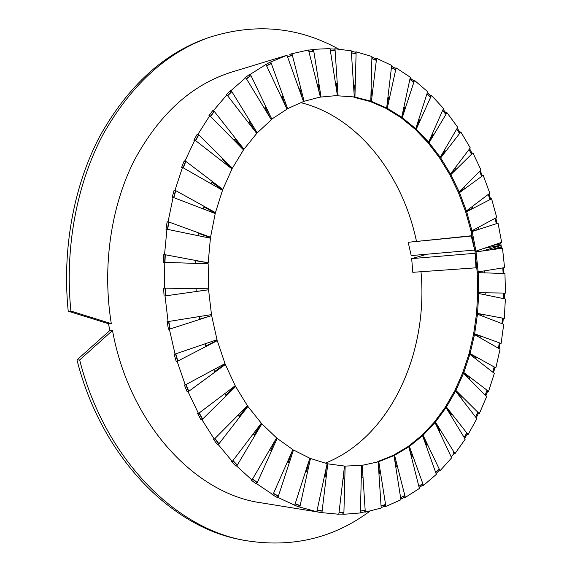 <?xml version="1.0" encoding="UTF-8"?>
<svg xmlns="http://www.w3.org/2000/svg" width="572" height="572" viewBox="0 0 572 572"><rect width="100%" height="100%" fill="white"/><g stroke="black" fill="none" stroke-linecap="round" stroke-linejoin="round"><path stroke-width="0.86" d="M500.5 248.398L475.032 252.002L477.17 271.929L478.171 271.864L476.04 251.916L502.502 248.169L504.561 267.632L478.171 271.864M493.979 248.927L502.502 248.169M475.032 252.002L476.04 251.916M478.228 272.651L504.954 273.523L505.455 293.093L478.714 292.707L478.228 272.651L477.22 272.715L477.713 292.757L478.714 292.707M477.713 292.757L485.192 292.864M505.455 293.093L503.653 293.129M478.707 293.493L505.369 298.984L504.297 318.454L477.548 313.427L478.707 293.493L477.699 293.543L476.54 313.463L477.548 313.427M476.54 313.463L484.019 314.865M504.297 318.454L502.495 318.332M477.47 314.207L503.739 324.295L501.093 343.465L474.66 333.805L477.47 314.207L476.462 314.243L473.652 333.819L474.66 333.805M473.652 333.819L481.038 336.515M501.093 343.465L499.292 343.186M474.517 334.563L500.057 349.185L495.845 367.86L470.077 353.589L474.517 334.563L473.509 334.577L469.069 353.589L470.077 353.589M469.069 353.589L476.254 357.564M495.845 367.86L494.058 367.41M469.869 354.325L494.337 373.394L488.567 391.362L463.813 372.551L469.869 354.325L468.861 354.325L462.805 372.536L463.813 372.551M462.805 372.536L469.698 377.763M488.567 391.362L486.808 390.755M463.542 373.251L486.6 396.653L479.293 413.692L455.92 390.447L463.542 373.251L462.533 373.23L454.904 390.411L455.92 390.447M454.904 390.411L461.397 396.868M477.87 412.276L475.575 417.002L477.563 412.927L479.293 413.692M455.584 391.098L476.869 418.668L468.068 434.57L446.439 407.028L455.584 391.098L454.576 391.062L445.424 406.978L446.439 407.028M445.424 406.978L445.931 407.622M446.439 408.265L451.422 414.6M464.092 437.337L466.387 433.647L467.052 434.491L468.068 434.57M446.053 407.629L465.2 439.167L454.962 453.682L435.464 422.05L446.053 407.629L445.037 407.571L434.448 421.979L435.464 422.05M434.448 421.979L434.806 422.565M435.671 423.974L439.832 430.716M453.324 452.595L453.939 453.589L454.962 453.682M435.02 422.579L451.658 457.836L440.047 470.742L423.073 435.256L435.02 422.579L434.005 422.515L422.057 435.185L423.073 435.256M422.057 435.185L422.308 435.7M423.337 437.859L426.733 444.944M438.488 469.498L439.031 470.627L440.047 470.742M422.579 435.721L436.35 474.367L423.459 485.421L409.395 446.425L422.579 435.721L421.564 435.642L408.379 446.332L409.395 446.425M408.379 446.332L408.537 446.775M409.566 449.628L412.24 457.028M421.986 484.034L422.436 485.292L423.459 485.421M408.851 446.803L419.39 488.452L405.333 497.411L394.573 455.298L408.851 446.803L407.836 446.711L393.557 455.198L394.573 455.298M394.523 458.973L396.503 466.702M403.968 495.888L404.318 497.275L405.333 497.411M393.994 455.584L400.936 499.778L385.871 506.413L378.786 461.661L393.994 455.584L392.978 455.484L377.77 461.554L378.786 461.661M378.421 465.637L379.701 473.73M384.62 504.769L384.856 506.263L385.871 506.413M378.171 461.847L381.188 508.036L365.293 512.126L362.233 465.315L378.171 461.847L362.233 465.315M361.49 469.369L362.047 477.892M364.171 510.381L364.278 511.969L365.293 512.126M361.59 465.401L360.389 512.948L343.865 514.285L345.145 466.087L361.59 465.401L345.145 466.087M344.029 469.969L343.793 478.978M342.9 512.462L342.857 514.121L343.865 514.285M344.494 466.058L338.817 514.249L321.922 512.662L327.792 463.835L344.494 466.058M327.12 463.763L327.792 463.835M326.355 467.31L325.203 476.848M317.131 510.152L321.114 510.796L320.913 512.498L321.922 512.662M327.134 463.692L316.795 511.726L299.807 507.092L310.467 458.479L327.134 463.692M320.913 512.498L316.795 511.726M309.759 458.401L310.467 458.479M308.823 461.311L306.606 471.385M299.185 505.205L298.806 506.928L299.807 507.092M309.817 458.215L294.702 505.226L277.942 497.468L293.479 449.985L309.817 458.215M298.806 506.928L294.702 505.226M292.714 449.907L293.479 449.985M291.791 451.994L288.338 462.541M277.506 495.602L276.948 497.311L277.942 497.468M292.85 449.606L272.951 494.651L256.757 483.769L277.17 438.395L292.85 449.606M276.948 497.311L271.965 494.501L272.951 494.651M276.326 438.316L277.17 438.395M275.654 439.46L270.749 450.357M256.513 481.974L255.77 483.626L256.757 483.769M276.569 437.895L251.995 480.022L236.715 466.094L261.869 423.809L276.569 437.895M255.77 483.626L251.008 479.887L251.995 480.022M260.911 423.738L261.869 423.809M260.775 423.909L254.218 434.927M236.665 464.414L235.735 465.973L236.715 466.094M261.311 423.201L232.289 461.447L218.29 444.637L247.919 406.435L261.311 423.201M235.735 465.973L231.31 461.325L232.289 461.447M239.11 416.459L246.94 406.377L247.919 406.435M218.425 443.114L217.317 444.537L218.29 444.637M247.419 405.727L214.3 439.16L201.945 419.726L235.643 386.536L247.419 405.727M217.317 444.537L213.327 439.06L214.3 439.16M225.79 395.231L234.67 386.493L235.643 386.536M202.245 418.404L200.979 419.648L201.945 419.726M235.221 385.735L198.498 413.499L188.102 391.791L225.347 364.464L235.221 385.735M200.979 419.648L197.533 413.434L198.498 413.499M214.586 371.628L224.374 364.45L225.347 364.464M188.553 390.719L187.144 391.748L188.102 391.791M224.996 363.592L185.292 384.949L177.148 361.404L217.274 340.655L224.996 363.592M187.144 391.748L184.334 384.913L185.292 384.949M205.777 346.103L216.309 340.662L217.274 340.655M177.72 360.603L176.19 361.397L177.148 361.404M217.017 339.725L175.053 354.082L169.383 329.207L211.633 315.58L217.017 339.725M176.19 361.397L174.102 354.075L175.053 354.082M199.599 319.183L211.633 315.58M170.048 328.714L168.44 329.236L169.383 329.207M211.476 314.607L168.068 321.571L165.036 295.938L208.573 289.775L211.476 314.607M168.44 329.236L167.124 321.6L168.068 321.571M196.21 291.455L208.573 289.775M165.758 295.76L165.036 295.938M208.508 288.788L164.536 288.152L164.221 262.355L208.165 263.792L208.508 288.788L196.032 288.688M165.265 288.245L164.536 288.152M165.258 255.026L163.592 254.712L163.277 262.448L164.221 262.355M208.201 262.813L164.536 254.612L166.938 229.243L210.403 238.195L208.201 262.813L195.796 260.76M163.592 254.712L164.536 254.612M168.74 222.451L167.124 221.857L165.994 229.372L166.938 229.243M210.539 237.244L168.068 221.714L173.094 197.354L215.229 213.535L210.539 237.244L209.581 237.366L198.434 233.297M167.124 221.857L168.068 221.714M175.583 191.241L174.052 190.397L172.151 197.526L173.094 197.354M215.458 212.62L174.996 190.219L182.489 167.403L222.494 190.304L215.458 212.62L214.5 212.77L203.861 206.885M174.052 190.397L174.996 190.219M185.571 162.09L184.155 161.011L181.546 167.603L182.489 167.403M222.808 189.454L185.099 160.803L194.838 140.004L231.996 168.962L222.808 189.454L221.85 189.625L211.919 182.089M184.155 161.011L185.099 160.803M198.405 135.571L197.125 134.306L193.887 140.226L194.838 140.004M232.396 168.197L198.076 134.07L209.774 115.666L243.5 149.9L232.396 168.197L231.431 168.39L222.372 159.381M197.125 134.306L198.076 134.07M213.728 112.183L212.605 110.761L208.816 115.916L209.774 115.666M243.972 149.228L213.563 110.503L226.898 94.795L256.714 133.426L243.972 149.228L243.036 149.428M212.605 110.761L213.563 110.503M234.949 139.189L242.843 149.228M231.124 92.299L230.173 90.755L225.94 95.066L226.898 94.795M257.243 132.861L231.131 90.483L245.774 77.678L271.335 119.784L257.243 132.861L256.42 133.047M230.173 90.755L231.131 90.483M249.335 121.829L255.577 131.953M250.157 76.169L249.385 74.553L244.809 77.956L245.774 77.678M271.907 119.326L250.35 74.267L265.951 64.479L287.03 109.123L271.164 119.505M249.385 74.553L250.35 74.267M265.179 107.543L269.955 117.517M270.399 63.942L269.798 62.284L265.951 64.479M287.644 108.78L270.77 61.99L286.994 55.262L303.482 101.53L286.951 108.952M269.798 62.284L270.77 61.99M282.146 96.496L285.628 106.156M228.979 72.916L286.994 55.262M304.118 101.301L291.956 53.696L308.487 50L320.377 97.004L303.46 101.466M291.398 55.656L290.976 53.997L291.956 53.696M299.864 88.753L302.238 98.019M321.021 96.89L313.492 49.335L330.037 48.584L337.408 95.51L320.034 97.14L337.408 95.51M312.77 51.266L312.512 49.635L313.492 49.335M318.003 84.306L319.405 93.179M338.052 95.51L334.999 48.784L351.287 50.829L354.297 96.94L337.065 95.76L354.297 96.94M334.12 50.658L334.012 49.078L334.999 48.784M336.236 83.09L336.794 91.591M354.933 97.047L356.134 51.852L371.922 56.528L370.799 101.158L354.933 97.047L353.946 97.29L369.805 101.394L370.799 101.158M355.105 53.646L355.148 52.138L356.134 51.852M354.268 84.992L354.054 93.172M371.407 101.373L376.591 58.315L391.684 65.422L386.665 107.986L371.407 101.373L370.42 101.601L385.671 108.215L386.665 107.986M375.432 60.003L375.604 58.594L376.591 58.315M371.836 89.84L370.885 97.748M370.463 101.237L370.42 101.601M387.251 108.294L396.11 67.911L410.324 77.241L401.716 117.239L387.251 108.294L386.257 108.523L400.715 117.453L401.716 117.239M394.83 69.477L395.116 68.175L396.11 67.911M388.688 97.447L387.008 105.126M386.365 108.058L386.257 108.523M402.266 117.632L414.464 80.366L427.649 91.684L415.758 128.693L402.266 117.632L401.265 117.846L414.757 128.893L415.758 128.693M413.077 81.796L413.47 80.609L414.464 80.366M404.633 107.586L402.18 115.058M401.451 117.296L401.265 117.846M416.266 129.165L431.46 95.381L443.507 108.473L428.642 142.121L416.266 129.165L415.272 129.365L427.649 142.306L428.642 142.121M429.987 96.668L430.466 95.61L431.46 95.381M419.469 120.034L416.216 127.27M415.551 128.729L415.272 129.365M429.107 142.664L446.954 112.663L457.743 127.306L440.254 157.293L429.107 142.664L428.113 142.85L439.253 157.464L440.254 157.293M442.642 110.425L445.402 113.807L445.953 112.877L446.954 112.663M433.054 134.542L428.928 141.47M428.535 142.142L428.113 142.85M440.669 157.901L460.803 131.932L470.27 147.898L450.471 173.981L440.669 157.901L439.668 158.072L449.47 174.131L450.471 173.981M459.573 133.519L456.685 129.122L459.187 132.918L460.803 131.932M445.266 150.858L439.668 158.072M450.829 174.639L472.915 152.888L480.981 169.97L459.216 191.942L450.829 174.639L449.828 174.789L458.215 192.078L459.216 191.942M471.242 153.725L472.915 152.888M455.984 168.74L449.828 174.789M459.516 192.642L483.197 175.261L489.818 193.236L466.402 210.939L459.516 192.642L458.515 192.778L465.401 211.061L466.402 210.939M481.481 175.933L483.197 175.261M465.122 187.931L458.515 192.778M466.645 211.676L491.591 198.777L496.718 217.446L471.993 230.752L466.645 211.676L465.644 211.797L470.985 230.852L471.993 230.752M489.839 199.292L491.591 198.777M472.615 208.194L465.644 211.797M496.267 223.523L498.04 223.166L501.644 242.335L475.925 251.129L472.172 231.51L498.04 223.166M495.81 217.939L497.039 223.273M488.981 193.872L490.59 198.906M480.237 170.713L482.196 175.411M469.626 148.734L471.914 153.06M457.221 128.2L459.809 132.125M443.1 109.388L445.953 112.877M430.001 96.647L426.998 93.729M427.363 92.585L430.466 95.61M413.091 81.76L409.874 79.322M410.138 78.085L413.47 80.609M394.844 69.426L391.434 67.503M391.591 66.18L395.116 68.175M375.439 59.924L371.872 58.551M371.907 57.164L375.604 58.594M355.105 53.546L351.408 52.753M351.315 51.316L355.148 52.138M334.105 50.536L330.316 50.372M330.087 48.899L334.012 49.078M312.748 51.122L308.894 51.623M308.522 50.15L312.512 49.635M291.363 55.491L287.509 56.699M289.775 54.354L290.976 53.997M270.327 63.757L266.531 65.709M250.064 75.976L246.396 78.7M231.002 92.106L227.534 95.617M213.578 111.998L210.403 116.302M198.227 135.392L195.438 140.469M185.364 161.933L183.061 167.732M175.347 191.112L173.631 197.562M168.49 222.358L167.439 229.343M165.001 254.976L164.693 262.369M165.008 288.245L165.494 295.796M164.093 295.996L163.592 288.224M168.54 321.493L169.798 328.793M175.532 353.918L177.484 360.725M185.793 384.677L188.338 390.869M199.02 413.106L202.059 418.582M214.836 438.617L218.268 443.314M232.825 460.739L236.536 464.621M252.517 479.129L256.42 482.189M273.437 493.564L277.441 495.81M295.116 503.939L299.142 505.398M317.11 510.253L321.099 510.968M339.01 512.598L342.893 512.612M342.857 514.121L338.831 514.114M360.439 511.146L364.178 510.503M364.278 511.969L360.396 512.634M381.066 506.12L384.634 504.869M384.856 506.263L381.159 507.564M400.622 497.783L403.982 495.967M404.318 497.275L400.843 499.156M418.876 486.429L422.007 484.091M422.436 485.292L419.204 487.716M435.635 472.358L438.509 469.533M439.031 470.627L436.057 473.552M453.861 451.909L453.339 452.616M453.939 453.589L451.258 456.978M467.052 434.491L464.678 438.309M478.285 413.635L476.233 417.853M487.558 391.327L485.857 395.903M494.837 367.846L493.507 372.744M500.085 343.472L499.149 348.663M503.288 318.482L502.774 323.924M504.447 293.143L504.368 298.784M476.719 267.739L475.968 267.81L475.168 253.21M483.011 250.872L501.108 245.474L501.501 248.255M500.686 248.348L500.5 246.975L491.491 249.671M503.567 267.789L503.939 273.495M478.399 229.279L471.164 231.617L474.917 251.215L475.925 251.129M471.164 231.617L472.172 231.51M474.688 250.035L471.242 236.029L471.957 235.743M492.499 245.459L500.071 244.08L499.892 242.928M500.679 242.664L501.065 245.195L484.277 248.277M338.56 49.049C298.141 26.77 255.048 22.873 209.28 37.366C166.23 52.66 130.688 85.278 102.653 135.221C76.584 184.663 64.564 248.513 70.885 311.061L68.218 311.204L108.551 323.723L109.752 330.552L112.498 330.48C129.494 424.395 195.61 493.943 261.111 502.802M471.95 235.714L408.172 242.292L411.225 255.577L474.345 250.093M427.134 254.197L411.69 258.615L412.791 272.315L475.968 267.81M471.242 236.029L408.172 242.292M500.071 244.08L495.266 244.516M474.817 253.31L411.69 258.615M501.108 245.474L498.069 245.745M369.927 511.153C332.904 538.688 290.74 548.376 243.436 540.211L240.497 539.611C171.357 526.826 101.616 457.421 76.97 359.924L79.658 359.96L112.498 330.48M76.97 359.924L109.752 330.552M243.436 540.211C174.224 527.427 104.361 457.807 79.658 359.96M70.885 311.061L111.29 323.63L108.551 323.723M111.29 323.63C102.116 267.088 110.796 207.307 133.869 161.132C158.959 114.314 191.613 84.613 231.846 72.043M209.28 37.366L206.442 38.36C163.442 53.639 127.942 86.179 99.95 135.964C73.917 185.257 61.912 248.877 68.218 311.204M484.555 270.835L484.691 272.865M485.192 292.8L485.163 294.823M484.041 314.65L483.841 316.659M481.102 336.157L480.737 338.123M476.383 357.085L475.854 358.994M469.912 377.184L469.219 379.014M461.718 396.217L460.868 397.94M451.851 413.921L450.836 415.508M440.383 430.037L439.217 431.474M427.398 444.301L426.083 445.559M413.013 456.463L411.561 457.514M397.376 466.252L395.795 467.067M380.645 473.423L378.964 473.973M363.041 477.742L361.275 478.006M344.802 479.007L342.971 478.957M326.204 477.048L324.338 476.669M307.557 471.743L305.698 471.028M289.203 463.048L287.38 461.983M271.514 450.965L269.769 449.556M254.855 435.607L253.224 433.855M239.611 417.145L238.145 415.093M226.154 395.881L224.882 393.55M214.815 372.193L213.778 369.626M205.899 346.532L205.126 343.786M199.642 319.448L199.156 316.588M196.217 291.52L196.024 288.61M195.695 263.385L195.81 260.482M198.091 235.664L198.505 232.847M203.325 208.966L204.018 206.292M211.232 183.855L212.191 181.388M221.586 160.846L222.78 158.63M234.105 140.362L235.492 138.431M248.462 122.737L250.014 121.121M264.314 108.222L265.98 106.935M281.288 96.961L283.04 96.017M299.034 89.032L300.829 88.431M317.195 84.427L319.004 84.156M335.457 83.076L337.244 83.112M353.51 84.849L355.248 85.178M371.092 89.568L372.758 90.176M387.959 97.047L389.532 97.905M403.903 107.057L405.369 108.137M418.754 119.362L420.098 120.635M432.361 133.712L433.569 135.156M444.587 149.857L445.659 151.458M455.341 167.56L456.27 169.283M464.536 186.565L465.315 188.388M472.107 206.628L472.722 208.537M477.992 227.52L478.449 229.486M420.992 271.736C428.478 352.502 390.826 437.151 325.325 463.127M307.207 468.654L306.406 468.818M282.568 99.671L283.312 99.735M300.951 102.688C358.136 116.902 402.581 174.86 416.466 241.234M496.31 223.723L495.073 218.332M489.947 199.628L488.281 194.401M481.667 176.383L479.579 171.378M471.521 154.261L469.026 149.535M445.903 114.429L442.635 110.439M430.609 97.283L426.984 93.758M413.806 82.368L409.867 79.365M395.66 69.963L391.427 67.56M376.34 60.375L371.872 58.637M356.077 53.868L351.415 52.86M335.12 50.722L330.337 50.5M313.778 51.158L308.937 51.773M287.552 56.821L290.748 55.856L287.566 56.864M271.307 63.492L266.616 65.887M250.979 75.583L246.503 78.886M231.824 91.613L227.67 95.803M214.293 111.44L210.567 116.474M198.834 134.82L195.638 140.626M185.857 161.383L183.283 167.861M175.747 190.64L173.874 197.655M168.811 221.986L167.696 229.393M165.272 254.747L164.958 262.376M165.265 288.159L165.758 295.831M168.797 321.45L170.099 328.979M175.783 353.832L177.849 361.039M186.022 384.556L188.796 391.284M199.22 412.955L202.617 419.062M215.015 438.438L218.94 443.8M232.968 460.546L237.323 465.079M252.631 478.928L257.3 482.568M273.523 493.364L278.392 496.081M295.181 503.746L300.15 505.541M317.153 510.081L321.657 510.882M339.024 512.448L343.915 512.448M360.439 511.018L365.165 510.188M381.059 506.013L385.557 504.425M400.607 497.697L404.826 495.409M418.861 486.364L422.744 483.447M435.621 472.315L439.139 468.84M464.078 437.33L466.802 432.947M485.156 395.188L487.015 390.175M492.764 372.172L494.179 366.938M498.384 348.226L499.356 342.828M501.987 323.623L502.509 318.118M503.574 298.62L503.653 293.064M503.146 273.466L502.781 267.918M258.151 502.323L320.899 512.498"/></g></svg>
